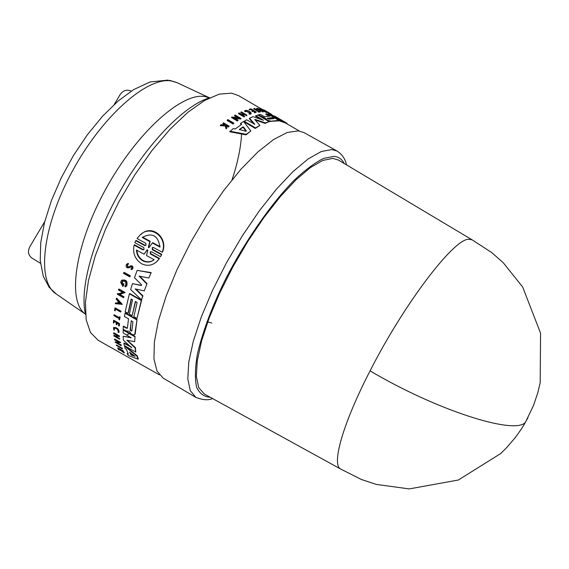 <?xml version="1.0" encoding="UTF-8"?>
<svg xmlns="http://www.w3.org/2000/svg" width="569" height="569" viewBox="0 0 569 569"><rect width="100%" height="100%" fill="white"/><g stroke="black" fill="none" stroke-linecap="round" stroke-linejoin="round"><path stroke-width="0.85" d="M370.078 370.867C404.232 303.59 453.557 239.144 468.486 239.3L472 239.777L491.502 252.394L503.188 262.643L522.683 287.025L540.55 333.149L540.194 382.766L537.755 392.909L533.502 405.498L525.351 422.468C522.79 426.978 519.348 432.12 515.016 437.902L506.275 448.038L500.72 453.529L458.315 480.03L409.26 488.906L376.358 484.432L361.493 479.518L340.582 468.991C331.357 464.681 342.773 423.72 370.078 370.867C436.238 410.1 513.956 434.936 525.215 422.568L527.883 417.824M344.209 163.495C341.848 158.993 338.391 156.624 333.832 156.383L323.74 158.388C315.347 162.385 305.468 169.697 294.095 180.323C270.36 204.363 243.852 243.411 225.822 278.689C212.529 305.318 203.062 330.376 197.436 353.847C195.003 367.972 194.747 379.167 196.675 387.446C199.762 393.727 204.264 396.991 210.189 397.247M338.455 160.06L332.858 158.381L322.851 160.408L310.418 167.578L296.022 179.783L280.289 196.646L263.966 217.472L247.892 241.277L232.892 266.861L219.762 292.9L209.157 318.035L201.568 341.016L197.272 360.767L196.355 376.472L198.709 387.596L204.321 394.018M346.485 164.854C345.333 159.014 342.204 154.419 337.104 151.062L303.988 132.591L298.341 130.87L287.245 132.485L273.625 139.49L257.999 151.831L241.043 169.135L223.574 190.707L206.483 215.523L190.665 242.351L176.952 269.77L166.041 296.371L158.424 320.795L154.377 341.919L153.95 358.861L156.994 371.031L163.203 378.15L195.871 397.397C203.119 400.099 208.667 400.476 212.514 398.528M261.939 119.867L255.531 116.112L257.793 115.016L269.087 121.624L265.346 122.918L255.417 119.504L255.054 119.952M269.087 121.624L265.118 123.395L255.189 119.988M254.791 119.554L259.912 125.429L255.289 128.423L243.852 121.659L246.541 119.753L254.784 124.262L249.535 118.21L253.056 116.638L263.468 120.301L255.751 115.642M254.272 124.291L249.3 118.701L249.535 118.21M268.988 116.133L265.837 114.291L266.05 113.836L267.714 113.928L278.867 120.429L270.78 121.169L267.43 120.18L264.976 117.968L264.756 118.437L262.131 117.555M278.867 120.429L278.654 120.884L268.917 121.41M265.175 118.523L264.955 118.992L264.756 118.437M241.185 124.668L240.509 123.75L240.751 123.238L241.612 124.383L235.203 128.985L233.269 128.594L229.72 131.78L246.043 134.839L246.299 134.298L229.983 131.219M240.751 123.238L243.603 121.446L250.815 130.998L246.043 134.839M237.664 117.648L234.478 115.763L235.161 115.002L241.078 118.494L233.987 117.783L238.155 120.258L237.693 120.55L231.768 117.036L238.994 117.79L234.713 115.258M241.078 118.494L240.836 118.999L235.033 118.409M238.155 120.258L237.451 121.062L231.526 117.548L231.768 117.036M243.127 113.956L240.723 112.541L241.363 111.873L246.953 115.166L246.726 115.649L243.824 114.362L242.536 114.966M243.824 114.362L244.051 113.878L242.188 114.76L244.691 116.232L244.037 116.937L238.432 113.629L239.08 112.932L241.853 114.568L243.724 113.686L240.95 112.057M252.586 110.635L250.858 109.625L249.158 109.604L250.901 108.814L256.441 112.05L254.926 112.378L254.457 112.107L255.659 111.837L254.009 110.877L252.8 111.14L252.117 110.742L253.326 110.478L251.071 109.163L249.649 109.888M256.441 112.05L254.706 112.847L254.236 112.57L254.457 112.107M254.919 112.001L253.788 111.339L252.579 111.602L251.896 111.204L252.117 110.742M224.862 124.938L222.828 123.651L223.475 122.812L229.136 126.197L228.745 126.496L226.554 125.187L226.135 125.514L226.946 127.918L226.441 128.331L225.466 125.4L220.53 125.116L221.057 124.696L225.317 124.974L225.089 124.305L224.833 124.853M229.136 126.197L228.489 127.043L226.234 125.792M226.946 127.918L226.178 128.886L225.21 125.948L220.274 125.671L220.53 125.116M245.502 110.998L245.296 111.723L244.634 111.538L244.834 110.749M244.634 111.538L245.267 110.336C248.582 110.535 250.566 111.56 251.221 113.423L250.673 114.106L249.13 114.141L249.094 113.316L250.58 113.124C250.061 111.638 248.482 110.82 245.844 110.671L245.573 110.848M250.417 113.252L245.616 111.147M260.431 111.56L260.211 112.015L258.611 112.143L258.141 111.873L258.362 111.41L258.987 111.353L254.258 108.38L260.431 111.56L258.362 111.41M258.305 111.538L253.717 108.864L253.93 108.402M257.067 109.099L256.519 108.786L256.74 108.33L258.198 108.693L257.985 109.148L257.067 109.099L257.28 108.651M256.74 108.33L257.956 108.402L263.447 111.602L262.935 112.029L257.985 109.148M233.816 123.139L233.084 124.014L227.138 120.472L227.387 119.945L227.877 119.604L233.816 123.139L233.333 123.48L227.387 119.945M131.083 337.538L123.139 336.229L131.119 337.808L123.068 332.837L123.423 329.785L135.052 336.421L134.682 341.692L126.901 340.219L135.088 347.879L135.763 352.104L124.305 345.547L123.864 343.271L131.716 347.41M127.243 340.191L135.408 347.595L135.763 352.104M123.864 343.271L124.184 342.986L131.368 347.09M126.56 328.277L127.428 328.114L128.516 318.789L124.398 316.449L125.244 312.879L137.022 319.558L135.187 333.939L134.697 334.721L132.506 334.622L131.176 333.868L129.099 331.286L125.977 330.895L123.139 329.273L123.288 326.414L126.56 328.277L126.866 328.007L123.601 326.144L123.288 326.414M125.102 346.002L137.122 355.696L138.367 358.847L138.025 359.153L128.253 355.525L127.143 353.634L128.317 354.06L126.517 349.558L125.031 348.37L124.661 345.753M127.143 353.634L128.061 353.534M114.454 339.33L114.782 339.046L120.713 342.438L116.837 342.894L121.105 345.653L115.187 342.268L115.08 341.891L115.848 342.332L118.836 342.189L114.54 339.736L120.386 342.723M117.619 342.865L121.325 344.985L121.105 345.653M115.08 341.891L118.409 341.948M117.086 335.518L117.264 337.019L119.846 338.896L119.526 339.181L113.857 335.945L114.12 335.226L116.538 336.613M113.8 335.504L116.602 337.111L116.375 335.113L113.565 333.505L113.843 332.78L119.526 336.023L119.248 336.748L116.716 335.305L116.937 337.303L119.526 339.181M113.75 320.255L119.49 323.526L119.362 325.802L118.565 325.802L118.658 324.003L116.951 323.021L116.851 324.821L116.154 324.422L116.247 322.623L113.914 321.293L113.821 323.092L113.316 322.808L113.75 320.255M117.235 323.185L116.851 324.821M114.198 321.457L113.821 323.092M123.224 351.585L124.405 352.638L124.056 352.944L120.863 350.497L118.38 349.608L120.393 350.127L117.555 348.185L123.139 351.372L121.247 350.632L124.056 352.944M118.38 349.608L119.639 349.537M117.555 348.185L117.897 347.879L123.48 351.066L123.267 351.606M114.269 328.021L114.383 330.034L113.999 328.235C116.474 328.093 117.911 329.295 118.295 331.848L118.316 331.791M113.708 327.538L113.757 327.488C116.88 327.31 118.686 328.825 119.17 332.033L118.48 332.581L118.003 332.068M119.334 316.883L120.13 316.89L119.504 319.942L119.013 319.664L119.127 318.597L113.857 315.596L113.914 315.041L119.191 318.043L119.334 316.883L119.817 317.161L119.504 319.942M113.914 315.041L114.227 314.778L119.241 317.63M115.173 307.865L120.969 311.151L120.87 311.755L120.557 312.018L115.336 309.059L115.066 310.852L114.497 310.525L115.173 307.865M115.585 309.195L115.066 310.852M116.204 345.255L116.538 344.956L122.435 348.328L122.235 348.968L116.204 345.255L122.235 348.968M131.396 299.202L128.274 313.05L127.961 313.32L125.187 311.741L129.383 293.803L141.304 300.503L136.973 318.427L133.857 316.656L137.122 302.423L135.372 301.442L132.122 315.674L129.348 314.102L132.577 299.87L131.183 299.081L127.961 313.32M129.383 293.803L129.704 293.54L141.617 300.233L136.973 318.427M135.586 301.563L132.122 315.674M141.119 285.51L132.47 283.639L141.489 285.396L141.418 284.635L134.476 277.736L137.165 270.367L151.19 272.608L148.858 278.013L151.19 272.608M139.818 276.257L147.015 283.597L144.284 290.866L135.145 288.903L142.613 296.108L141.489 299.87L130.628 289.521L132.47 283.639M135.92 289.073L142.926 295.837L141.489 299.87M121.78 280.204C126.147 279.336 127.805 281.25 126.759 285.937L125.116 286.947L125.059 285.595M124.006 283.81L122.954 286.534L124.006 283.81L123.068 283.732L122.648 285.14L122.05 284.4L121.631 282.644L122.463 281.164L122.449 284.251M118.957 289.031L125.116 292.487L119.348 294.614L123.672 297.046L123.516 297.694L117.37 294.23L117.527 293.583L118.331 294.031L122.918 292.473L118.459 289.962L118.957 289.031M119.846 294.443L123.992 296.783L123.516 297.694M117.527 293.583L118.644 293.768L122.74 292.374M116.396 298.433L116.709 298.17L122.25 304.294L115.308 303.718L115.457 302.957L117.719 303.241L118.117 301.314L116.225 299.223L116.396 298.433L121.937 304.557M115.457 302.957L117.776 302.943M126.937 263.924L128.445 263.404L128.388 264.229L127.122 264.827L127.52 267.089L128.622 267.074L130.173 266.079C132.406 265.915 133.11 266.961 132.285 269.229L131.026 269.67L131.361 268.54M127.399 264.613L127.847 266.818L128.957 266.804L130.507 265.808C132.741 265.638 133.445 266.683 132.62 268.952L132.285 269.229M124.078 272.352L130.294 275.809L130.038 276.548L129.711 276.819L123.501 273.355L124.078 272.352M136.112 240.41L145.123 245.317L144.768 245.609L135.749 240.701L136.112 240.41M140.863 234.556C151.717 223.617 168.417 237.671 162.606 251.953L162.243 252.252L153.41 247.451L152.215 247.693L152.336 249.734L161.425 254.677L160.494 256.676L151.418 251.726L150.244 251.953L150.401 253.973L159.213 258.781L157.457 260.929C152.812 265.567 147.513 266.498 141.546 263.739C135.002 259.3 132.513 253.077 134.092 245.061L142.833 249.841L143.189 249.549L134.448 244.777L134.092 245.061M152.506 247.472L152.698 249.435L161.781 254.379L160.494 256.676M150.529 251.74L150.757 253.682L159.562 258.49L156.347 261.982M285.588 123.032L278.774 120.635M238.518 95.613L231.619 93.167L219.328 94.105L204.584 100.471L187.962 112.235L170.202 129.063L152.165 150.273L134.782 174.875L118.964 201.632L105.557 229.136L95.229 255.958L88.437 280.73L85.421 302.303L86.161 319.757L90.464 332.488L98.217 340.333M211.789 323.007L206.896 321.741M266.392 112.577L259.492 108.971L259.706 108.523L262.409 109.824L263.241 110.037L261.996 109.12L266.605 112.129L266.392 112.577M270.119 114.02L271.029 114.554M270.915 114.483L271.129 114.042L265.588 110.877L269.606 113.217L269.393 113.665L265.858 111.631M278.056 119.021L275.325 118.359M131.026 268.817L131.965 268.006L131.275 266.726L129.056 267.786L127.25 267.828L126.56 267.224L126.069 266.079L126.29 264.642L128.103 263.682L128.053 264.507M123.139 336.229L123.445 340.226L131.482 347.623M251.221 113.423L249.357 113.665L249.13 114.141M254.812 119.518L255.417 119.504M149.106 247.458L148.552 247.671L148.374 247.06L149.839 241.597L142.2 237.458C152.122 232.209 158.061 235.424 160.031 247.117L152.364 242.963L149.106 247.458M142.584 237.166L150.202 241.292L148.737 246.761L149.128 247.408M154.185 259.734C150.643 262.416 146.83 262.778 142.755 260.815C138.872 258.426 136.773 254.827 136.446 250.026L144.071 254.201L147.179 249.755L147.805 250.268L146.525 255.545L154.185 259.734M136.83 250.232C137.271 254.812 139.362 258.241 143.096 260.531C146.994 262.43 150.678 262.16 154.163 259.72M131.09 355.042L129.54 352.119L135.109 356.372L131.09 355.042L131.432 354.736L134.54 355.81M130.031 352.325L131.432 354.736M131.873 330.831L130.962 331.002L130.152 329.856L131.283 320.738L132.918 321.94L131.873 330.831M272.878 116.375L271.399 116.076M142.833 249.841L144 249.62L143.85 247.6L134.839 242.686L135.749 240.701M161.781 254.379L161.425 254.677M144.768 245.609L145.941 245.381L145.828 243.333L137.058 238.567L139.27 235.95C149.576 223.482 168.424 236.96 162.243 252.252M130.294 275.809L129.711 276.819M123.75 272.622L129.967 276.079M118.637 289.294L124.796 292.758M122.954 286.534L120.642 282.267L121.375 280.56C125.756 279.535 127.442 281.42 126.439 286.207M123.068 283.732L123.686 284.073M122.143 281.427C125.18 280.723 126.354 282.032 125.657 285.353L124.739 285.866M137.165 270.367L150.856 272.885M147.015 283.597L144.284 290.866M148.858 278.013L139.078 276.114L146.688 283.867M120.969 311.151L120.557 312.018M114.86 308.128L120.656 311.414M118.857 332.31C118.366 329.095 116.567 327.58 113.444 327.765L113.935 330.034L114.383 330.034M119.49 323.526L119.049 326.073M113.437 320.525L119.177 323.797M119.526 336.023L119.248 336.748M113.523 333.05L119.206 336.3M137.122 355.696L136.795 355.995L138.025 359.153M124.405 345.988L136.795 355.995M137.022 319.558L134.697 334.721M124.938 313.142L136.716 319.828M135.052 336.421L134.682 341.692M123.11 330.056L134.739 336.699M233.084 124.014L233.333 123.48M262.935 112.029L263.148 111.581L258.198 108.693M258.611 112.143L258.831 111.688M245.516 111.247L244.862 111.062M225.21 125.948L225.466 125.4M226.178 128.886L226.441 128.331M226.298 125.735L226.554 125.187M228.489 127.043L228.745 126.496M225.089 124.305L223.084 123.11M250.858 109.625L251.071 109.163M252.579 111.602L252.8 111.14M253.788 111.339L254.009 110.877M254.706 112.847L254.926 112.378M249.862 109.426L249.378 109.134M246.32 115.834L246.548 115.351L244.051 113.878M246.953 115.166L246.548 115.351M244.037 116.937L244.265 116.446L238.66 113.139M244.691 116.232L244.265 116.446M266.605 112.129L259.706 108.523M265.182 110.621L268.575 112.548M269.329 112.982L263.895 109.888L263.504 110.094M269.151 113.551L269.372 113.103L263.653 109.774M237.451 121.062L237.693 120.55M272.352 114.995L271.655 114.746M271.726 114.589L271.321 114.639M250.815 130.998L246.299 134.298M276.754 117.463L278.106 118.11L272.202 116.545M274.827 118.068L272.323 116.296M280.624 119.782L274.941 117.826M276.463 119.028L282.324 120.564L280.702 119.618M279.315 120.948L279.528 120.493L276.584 118.779M286.264 123.423L286.47 122.996L285.567 122.442L279.528 120.493M268.269 114.255L274.813 116.183M270.894 115.784L268.383 114.006M276.811 117.356L271.015 115.535M266.05 113.836L269.969 116.119L264.613 116.638L260.261 114.419L258.34 114.867L264.976 117.968M258.17 115.237L258.34 114.867M260.78 116.766L260.958 116.396M263.931 118.025L264.151 117.563M265.965 119.796L266.143 119.426M286.47 123.544L286.463 123.018M287.686 124.255L286.669 123.132M255.289 128.423L255.531 127.918L244.094 121.154M259.912 125.429L255.531 127.918M265.118 123.395L265.346 122.918M127.1 334.686L129.334 333.612M120.144 303.54L118.103 303.291L118.437 301.67L120.144 303.54M264.926 111.147L262.807 110.03L264.926 111.147M245.886 131.275L239.35 129.49L242.856 126.944L243.603 127.1L246.341 130.941L245.886 131.275M268.803 119.177L267.146 118.21L272.288 117.655L274.002 118.594L268.803 119.177M150.202 241.292L149.839 241.597M152.364 242.963L152.727 242.664L160.031 246.619M144.071 254.201L147.243 249.947M118.644 301.897L118.103 303.291M118.416 303.028L119.839 303.199M131.19 320.959L130.465 329.586L131.275 330.731M245.964 131.283L243.354 127.627L242.607 127.47L239.407 129.775M273.326 118.622L272.067 118.11L267.281 118.601M131.297 91.09L131.183 91.033C126.823 89.226 123.139 90.4 120.137 94.561L114.262 104.454M44.731 221.611L29.737 246.882C27.511 251.541 28.279 255.303 32.035 258.17L40.463 263.262M337.104 151.062L331.834 149.555L321.314 151.518L308.227 158.872L293.056 171.539L276.463 189.143L259.244 210.95L242.259 235.957L226.419 262.885L212.543 290.332L201.334 316.876L193.311 341.165L188.773 362.083L187.791 378.755L190.252 390.611L195.871 397.397M232.067 179.754C237.821 162.442 240.993 146.973 241.59 133.352M209.492 97.825L177.265 82.775L171.582 81.011C147.599 76.239 101.929 116.112 72.035 171.774C41.935 227.358 36.494 281.79 56.189 293.953L85.45 314.159C67.099 301.563 74.418 246.242 105.429 189.69C136.247 133.061 181.632 92.278 204.783 96.538L209.47 97.825M152.698 249.435L152.336 249.734M150.757 253.682L150.401 253.973M267.252 120.55L267.43 120.18M270.56 121.631L270.78 121.169M148.374 247.06L148.737 246.761M243.354 127.627L243.603 127.1M242.607 127.47L242.856 126.944M272.288 117.655L272.067 118.11M209.719 97.747L208.56 98.131C183.951 106.005 147.606 143.217 120.5 190.53C93.366 237.821 79.61 287.985 85.25 313.206L85.506 314.394M169.583 80.321L176.788 82.555M168.125 80.094L150.017 81.964L133.573 89.653L118.174 100.99L102.619 116.154L87.491 134.59L73.472 155.479L61.26 177.805L51.466 200.466L44.538 222.372L40.748 242.6L40.228 260.552L43.258 276.185L49.169 287.317L56.189 293.953M340.646 469.034L204.065 393.876M159.42 374.864L97.946 340.177M299.244 130.984L285.346 122.89M261.64 109.084L238.247 95.457M472.071 239.812L338.199 159.91M269.429 113.046L268.49 112.498M285.567 122.442L274.564 116.033"/></g></svg>
